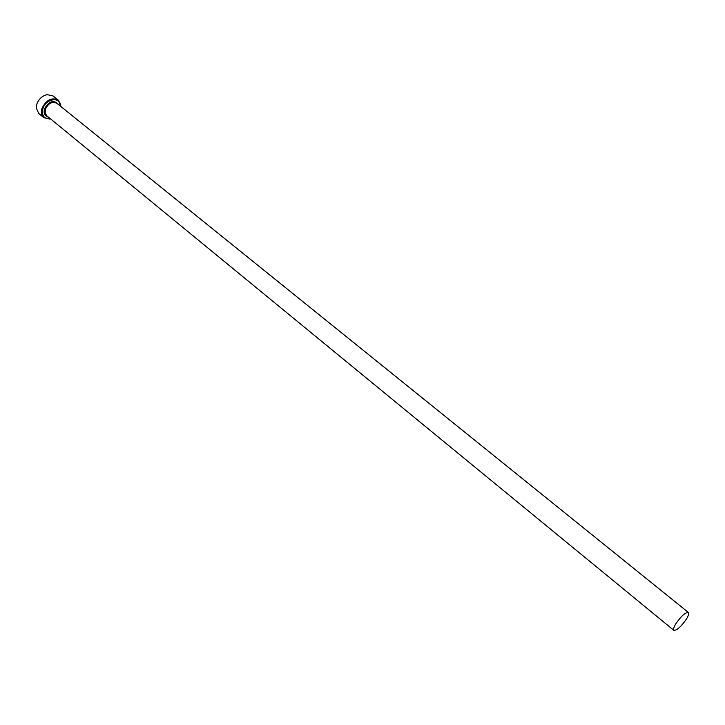<?xml version="1.0" encoding="UTF-8"?>
<svg xmlns="http://www.w3.org/2000/svg" width="725" height="725" viewBox="0 0 725 725"><rect width="100%" height="100%" fill="white"/><g stroke="black" fill="none" stroke-linecap="round" stroke-linejoin="round"><path stroke-width="1.09" d="M60.574 106.276L60.565 105.922C60.537 96.316 45.802 98.491 42.911 108.668C41.524 115.511 43.908 118.891 50.07 118.828L50.415 118.764M50.596 118.918L43.881 117.731C41.452 115.511 40.827 112.375 41.996 108.324C46.255 99.86 51.665 97.123 58.227 100.095L60.755 106.43M58.227 100.095L53.043 95.927L47.071 94.622C42.222 95.827 38.806 98.99 36.839 104.101L36.25 107.916L38.742 113.499L43.881 117.731M675.727 623.899C673.688 627.324 673.063 629.481 673.851 630.342C676.933 630.469 681.138 626.681 686.493 618.978C688.56 615.525 689.194 613.35 688.397 612.471C685.324 612.335 681.101 616.15 675.727 623.899M673.851 630.342L46.772 115.773L45.131 112.937L45.439 109.122C48.439 103.149 52.263 101.21 56.894 103.312L688.397 612.471M48.303 117.033C44.678 116 43.418 113.254 44.524 108.786C49.209 100.911 53.849 99.506 58.444 104.563M50.07 118.828L49.608 119.117M60.565 105.922L60.755 105.424"/></g></svg>
